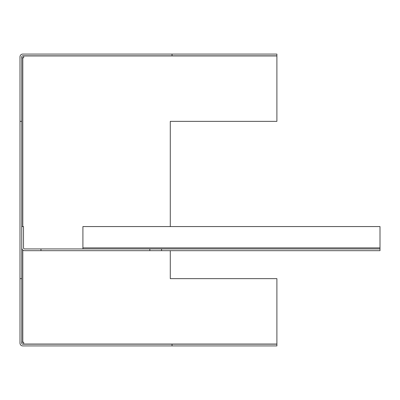 <?xml version="1.0" encoding="UTF-8"?>
<svg xmlns="http://www.w3.org/2000/svg" width="400" height="400" viewBox="0 0 400 400"><rect width="100%" height="100%" fill="white"/><g stroke="black" fill="none" stroke-linecap="round" stroke-linejoin="round"><path stroke-width="0.6" d="M172.04 54.08L172.04 55.825L276.895 55.825L276.895 54.08L22.795 54.08A2.795 2.795 0 0 0 20 56.875L20 278.64L21.75 278.64L21.75 121.36L20 121.36M172.04 55.825L22.795 55.825A1.05 1.05 0 0 0 21.75 56.875L21.75 121.36M172.04 345.92L172.04 344.175L276.895 344.175L276.895 345.92L22.795 345.92A2.795 2.795 0 0 1 20 343.125L20 278.64M172.04 344.175L22.795 344.175A1.05 1.05 0 0 1 21.75 343.125L21.75 278.64M21.75 342.25L23.67 342.25L23.67 344.05L276.895 344.05L276.895 278.64L170.29 278.64L170.29 250.68M21.75 57.75L23.67 57.75L23.67 55.95L276.895 55.95L276.895 121.36L170.29 121.36L170.29 226.565M21.75 226.565L23.495 226.565L23.495 247.885A1.05 1.05 0 0 0 24.545 248.93L40.97 248.93L40.97 250.68L24.545 250.68A2.795 2.795 0 0 1 21.75 247.885M40.97 250.68L149.845 250.68L149.845 248.93L380 248.93L380 250.68L161.555 250.68L161.555 248.93M40.97 248.93L149.845 248.93M149.845 250.68L161.555 250.68M380 248.93L380 226.565L82.915 226.565L82.915 248.93M22.795 342.25L22.795 250.065M22.795 226.565L22.795 57.75M380 247.885L82.915 247.885"/></g></svg>
